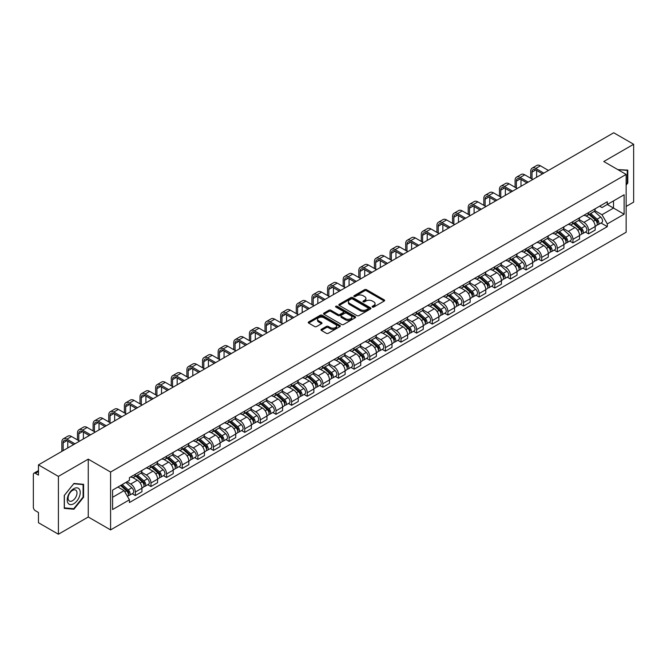 <?xml version="1.0" encoding="UTF-8"?>
<svg xmlns="http://www.w3.org/2000/svg" width="667" height="667" viewBox="0 0 667 667"><rect width="100%" height="100%" fill="white"/><g stroke="black" fill="none" stroke-linecap="round" stroke-linejoin="round"><path stroke-width="1" d="M372.403 307.053A0.975 0.559 0 0 0 373.778 307.053L384.225 301.025A1.392 0.8 0 0 0 384.634 300.458A1.392 0.8 0 0 0 384.225 299.883L366.525 289.67A1.392 0.8 0 0 0 364.557 289.67L354.11 295.698A0.975 0.559 0 0 0 355.486 296.498L356.837 295.714A4.452 2.568 0 0 1 363.131 295.714L364.607 296.565A4.452 2.568 0 0 1 365.908 298.382A4.452 2.568 0 0 1 364.607 300.2L363.257 300.975A0.975 0.559 0 0 0 364.632 301.776L365.983 300.992A4.452 2.568 0 0 1 372.278 300.992L373.753 301.843A4.452 2.568 0 0 1 375.054 303.66A4.452 2.568 0 0 1 373.753 305.478L372.403 306.261A0.975 0.559 0 0 0 372.403 307.053L372.403 306.261M321.386 329.298A1.392 0.8 0 0 0 320.977 329.865A1.392 0.8 0 0 0 321.386 330.432L326.355 333.3A1.392 0.8 0 0 0 328.322 333.3L339.92 326.597A1.392 0.8 0 0 0 340.328 326.03A1.392 0.8 0 0 0 339.92 325.463L322.219 315.241A1.392 0.8 0 0 0 320.26 315.241L308.654 321.944A1.392 0.8 0 0 0 308.246 322.511A1.392 0.8 0 0 0 308.654 323.078L314.649 326.538A1.392 0.8 0 0 0 316.617 326.538L321.586 323.678A1.392 0.8 0 0 0 321.994 323.103A1.392 0.8 0 0 0 321.586 322.536L318.609 320.819A3.719 2.151 0 0 1 317.517 319.301A3.719 2.151 0 0 1 319.818 317.317A3.719 2.151 0 0 1 323.87 317.784L335.526 324.512A3.719 2.151 0 0 1 336.61 326.03A3.719 2.151 0 0 1 334.317 328.014A3.719 2.151 0 0 1 330.265 327.547L328.322 326.43A1.392 0.8 0 0 0 326.355 326.43L321.386 329.298L321.386 330.432M110.589 472.053L88.252 459.154L58.396 476.396L38.461 464.882L613.715 132.766L633.65 144.272L603.793 161.514L626.138 174.412L110.589 472.053L110.589 529.898L626.138 232.249L626.138 174.412M356.937 315.641A1.392 0.8 0 0 0 358.904 315.641L370.51 308.946A1.392 0.8 0 0 0 370.91 308.371A1.392 0.8 0 0 0 370.51 307.804L352.81 297.59A1.392 0.8 0 0 0 350.842 297.59L339.236 304.285A1.392 0.8 0 0 0 338.828 304.852A1.392 0.8 0 0 0 339.236 305.419L356.937 315.641M336.235 307.262A0.975 0.559 0 0 1 337.219 307.404L337.219 306.245L355.219 316.633A1.392 0.8 0 0 1 355.619 317.2A1.392 0.8 0 0 1 355.219 317.767L343.613 324.47A1.392 0.8 0 0 1 341.646 324.47L323.945 314.249L328.906 311.406L328.906 310.247L323.945 313.115A1.392 0.8 0 0 0 323.537 313.682A1.392 0.8 0 0 0 323.945 314.249L323.945 313.115M328.906 311.406A1.392 0.8 0 0 1 330.874 311.406L330.874 310.247A1.392 0.8 0 0 0 328.906 310.247M330.874 310.247L338.052 314.39A1.392 0.8 0 0 0 340.02 314.39L343.313 312.49A1.392 0.8 0 0 0 343.722 311.923A1.392 0.8 0 0 0 343.313 311.356L335.843 307.037A0.975 0.559 0 0 1 337.219 306.245M58.396 476.396L58.396 534.234L38.461 522.728L38.461 512.489L35.351 510.697A2.835 1.634 -120 0 1 33.35 507.22L33.35 474.487A2.835 1.634 -120 0 1 33.934 473.186L38.461 470.577M626.138 206.453L633.65 202.118L633.65 144.272M58.396 534.234L88.252 517L110.589 529.898M38.461 464.882L38.461 475.121L35.351 473.328A2.835 1.634 -120 0 0 33.934 473.186M588.569 212.581A6.52 3.76 60 0 1 587.218 215.508L593.83 211.689A6.52 3.76 -120 0 0 595.181 208.771M579.181 219.601L583.958 222.361A6.52 3.76 60 0 1 588.569 230.34L595.181 226.522A6.52 3.76 -120 0 0 590.57 218.543L585.834 215.808M595.181 226.522L595.181 230.057L588.569 233.867L585.401 232.041M587.218 215.508A6.52 3.76 60 0 1 584.009 215.216M588.569 230.34L588.569 233.867M572.936 221.611A6.52 3.76 60 0 1 571.586 224.537L578.197 220.719A6.52 3.76 -120 0 0 579.548 217.792M569.768 241.062L572.936 242.896L579.548 239.078L579.548 235.551A6.52 3.76 -120 0 0 574.946 227.564L570.21 224.829M571.586 224.537A6.52 3.76 60 0 1 568.384 224.237M563.557 228.623L568.334 231.382A6.52 3.76 60 0 1 572.936 239.361L572.936 242.896M557.312 230.632A6.52 3.76 60 0 1 555.961 233.558L562.573 229.74A6.52 3.76 -120 0 0 563.923 226.813M554.144 250.083L557.312 251.918L563.923 248.099L563.923 244.572A6.52 3.76 -120 0 0 559.313 236.585L554.577 233.859M555.961 233.558A6.52 3.76 60 0 1 552.751 233.258M547.924 237.652L552.701 240.403A6.52 3.76 60 0 1 557.312 248.391L557.312 251.918M541.679 239.653A6.52 3.76 60 0 1 540.328 242.58L546.94 238.761A6.52 3.76 -120 0 0 548.291 235.835M538.511 259.113L541.679 260.939L548.291 257.12L548.291 253.593A6.52 3.76 -120 0 0 543.688 245.614L538.953 242.88M540.328 242.58A6.52 3.76 60 0 1 537.127 242.288M532.299 246.673L537.077 249.433A6.52 3.76 60 0 1 541.679 257.412L541.679 260.939M526.055 248.674A6.52 3.76 60 0 1 524.704 251.601L531.316 247.782A6.52 3.76 -120 0 0 532.666 244.856M522.886 268.134L526.055 269.96L532.666 266.141L532.666 262.615A6.52 3.76 -120 0 0 528.056 254.636L523.32 251.901M524.704 251.601A6.52 3.76 60 0 1 521.494 251.309M516.667 255.694L521.444 258.454A6.52 3.76 60 0 1 526.055 266.433L526.055 269.96M510.422 257.704A6.52 3.76 60 0 1 509.071 260.622L515.683 256.812A6.52 3.76 -120 0 0 517.033 253.885M507.253 277.155L510.422 278.989L517.033 275.171L517.033 271.636A6.52 3.76 -120 0 0 512.431 263.657L507.695 260.922M509.071 260.622A6.52 3.76 60 0 1 505.869 260.33M501.042 264.716L505.819 267.475A6.52 3.76 60 0 1 510.422 275.454L510.422 278.989M494.797 266.725A6.52 3.76 60 0 1 493.447 269.651L500.058 265.833A6.52 3.76 -120 0 0 501.409 262.906M491.629 286.176L494.797 288.011L501.409 284.192L501.409 280.665A6.52 3.76 -120 0 0 496.798 272.678L492.063 269.952M493.447 269.651A6.52 3.76 60 0 1 490.237 269.351M485.409 273.745L490.187 276.497A6.52 3.76 60 0 1 494.797 284.484L494.797 288.011M479.164 275.746A6.52 3.76 60 0 1 477.814 278.673L484.425 274.854A6.52 3.76 -120 0 0 485.776 271.928M475.996 295.198L479.164 297.032L485.776 293.213L485.776 289.686A6.52 3.76 -120 0 0 481.174 281.707L476.438 278.973M477.814 278.673A6.52 3.76 60 0 1 474.612 278.381M469.785 282.766L474.562 285.518A6.52 3.76 60 0 1 479.164 293.505L479.164 297.032M463.54 284.767A6.52 3.76 60 0 1 462.189 287.694L468.801 283.875A6.52 3.76 -120 0 0 470.152 280.949M460.372 304.227L463.54 306.053L470.152 302.234L470.152 298.708A6.52 3.76 -120 0 0 465.541 290.729L460.805 287.994M462.189 287.694A6.52 3.76 60 0 1 458.979 287.402M454.152 291.787L458.929 294.547A6.52 3.76 60 0 1 463.54 302.526L463.54 306.053M447.907 293.788A6.52 3.76 60 0 1 446.557 296.715L453.168 292.905A6.52 3.76 -120 0 0 454.519 289.978M444.739 313.248L447.907 315.074L454.519 311.264L454.519 307.729A6.52 3.76 -120 0 0 449.917 299.75L445.181 297.015M446.557 296.715A6.52 3.76 60 0 1 443.355 296.423M438.527 300.809L443.305 303.568A6.52 3.76 60 0 1 447.907 311.547L447.907 315.074M432.283 302.818A6.52 3.76 60 0 1 430.932 305.744L437.544 301.926A6.52 3.76 -120 0 0 438.894 298.999M429.114 322.269L432.283 324.104L438.894 320.285L438.894 316.758A6.52 3.76 -120 0 0 434.284 308.771L429.548 306.045M430.932 305.744A6.52 3.76 60 0 1 427.722 305.444M422.895 309.83L427.672 312.59A6.52 3.76 60 0 1 432.283 320.577L432.283 324.104M416.65 311.839A6.52 3.76 60 0 1 415.299 314.766L421.911 310.947A6.52 3.76 -120 0 0 423.262 308.021M413.482 331.291L416.65 333.125L423.262 329.306L423.262 325.779A6.52 3.76 -120 0 0 418.659 317.8L413.924 315.066M415.299 314.766A6.52 3.76 60 0 1 412.098 314.474M407.27 318.859L412.048 321.611A6.52 3.76 60 0 1 416.65 329.598L416.65 333.125M401.025 320.86A6.52 3.76 60 0 1 399.675 323.787L406.286 319.968A6.52 3.76 -120 0 0 407.637 317.042M397.857 340.32L401.025 342.146L407.637 338.327L407.637 334.801A6.52 3.76 -120 0 0 403.026 326.822L398.291 324.087M399.675 323.787A6.52 3.76 60 0 1 396.465 323.495M391.637 327.881L396.415 330.64A6.52 3.76 60 0 1 401.025 338.619L401.025 342.146M385.393 329.882A6.52 3.76 60 0 1 384.042 332.808L390.654 328.989A6.52 3.76 -120 0 0 392.004 326.071M382.224 349.341L385.393 351.167L392.004 347.357L392.004 343.822A6.52 3.76 -120 0 0 387.402 335.843L382.666 333.108M384.042 332.808A6.52 3.76 60 0 1 380.84 332.516M376.013 336.902L380.79 339.661A6.52 3.76 60 0 1 385.393 347.64L385.393 351.167M369.768 338.911A6.52 3.76 60 0 1 368.417 341.837L375.029 338.019A6.52 3.76 -120 0 0 376.38 335.092M366.6 358.362L369.768 360.197L376.38 356.378L376.38 352.851A6.52 3.76 -120 0 0 371.769 344.864L367.033 342.129M368.417 341.837A6.52 3.76 60 0 1 365.208 341.537M360.38 345.923L365.157 348.683A6.52 3.76 60 0 1 369.768 356.662L369.768 360.197M354.135 347.932A6.52 3.76 60 0 1 352.785 350.859L359.396 347.04A6.52 3.76 -120 0 0 360.747 344.114M350.967 367.384L354.135 369.218L360.747 365.399L360.747 361.873A6.52 3.76 -120 0 0 356.145 353.885L351.409 351.159M352.785 350.859A6.52 3.76 60 0 1 349.583 350.559M344.756 354.952L349.533 357.704A6.52 3.76 60 0 1 354.135 365.691L354.135 369.218M338.511 356.953A6.52 3.76 60 0 1 337.16 359.88L343.772 356.061A6.52 3.76 -120 0 0 345.122 353.135M335.343 376.413L338.511 378.239L345.122 374.42L345.122 370.894A6.52 3.76 -120 0 0 340.512 362.915L335.776 360.18M337.16 359.88A6.52 3.76 60 0 1 333.95 359.588M329.123 363.974L333.9 366.733A6.52 3.76 60 0 1 338.511 374.712L338.511 378.239M322.878 365.975A6.52 3.76 60 0 1 321.527 368.901L328.139 365.082A6.52 3.76 -120 0 0 329.49 362.156M319.71 385.434L322.878 387.26L329.49 383.442L329.49 379.915A6.52 3.76 -120 0 0 324.887 371.936L320.152 369.201M321.527 368.901A6.52 3.76 60 0 1 318.326 368.609M313.498 372.995L318.276 375.754A6.52 3.76 60 0 1 322.878 383.733L322.878 387.26M307.254 375.004A6.52 3.76 60 0 1 305.903 377.922L312.515 374.112A6.52 3.76 -120 0 0 313.865 371.185M304.085 394.455L307.254 396.29L313.865 392.471L313.865 388.944A6.52 3.76 -120 0 0 309.255 380.957L304.519 378.222M305.903 377.922A6.52 3.76 60 0 1 302.693 377.63M297.866 382.016L302.643 384.776A6.52 3.76 60 0 1 307.254 392.755L307.254 396.29M291.621 384.025A6.52 3.76 60 0 1 290.27 386.952L296.882 383.133A6.52 3.76 -120 0 0 298.232 380.207M288.452 403.477L291.621 405.311L298.232 401.492L298.232 397.966A6.52 3.76 -120 0 0 293.63 389.978L288.894 387.252M290.27 386.952A6.52 3.76 60 0 1 287.068 386.652M282.241 391.045L287.018 393.797A6.52 3.76 60 0 1 291.621 401.784L291.621 405.311M275.996 393.046A6.52 3.76 60 0 1 274.646 395.973L281.257 392.154A6.52 3.76 -120 0 0 282.608 389.228M272.828 412.498L275.996 414.332L282.608 410.513L282.608 406.987A6.52 3.76 -120 0 0 277.997 399.008L273.262 396.273M274.646 395.973A6.52 3.76 60 0 1 271.436 395.681M266.608 400.067L271.386 402.818A6.52 3.76 60 0 1 275.996 410.805L275.996 414.332M260.363 402.068A6.52 3.76 60 0 1 259.013 404.994L265.624 401.175A6.52 3.76 -120 0 0 266.975 398.249M257.195 421.527L260.363 423.353L266.975 419.535L266.975 416.008A6.52 3.76 -120 0 0 262.373 408.029L257.637 405.294M259.013 404.994A6.52 3.76 60 0 1 255.811 404.702M250.984 409.088L255.761 411.847A6.52 3.76 60 0 1 260.363 419.826L260.363 423.353M244.739 411.097A6.52 3.76 60 0 1 243.388 414.015L250 410.205A6.52 3.76 -120 0 0 251.351 407.279M241.571 430.548L244.739 432.374L251.351 428.564L251.351 425.029A6.52 3.76 -120 0 0 246.74 417.05L242.004 414.315M243.388 414.015A6.52 3.76 60 0 1 240.178 413.723M235.351 418.109L240.128 420.869A6.52 3.76 60 0 1 244.739 428.848L244.739 432.374M229.106 420.118A6.52 3.76 60 0 1 227.755 423.045L234.367 419.226A6.52 3.76 -120 0 0 235.718 416.3M225.938 439.57L229.106 441.404L235.718 437.585L235.718 434.059A6.52 3.76 -120 0 0 231.115 426.071L226.38 423.345M227.755 423.045A6.52 3.76 60 0 1 224.554 422.745M219.726 427.13L224.504 429.89A6.52 3.76 60 0 1 229.106 437.877L229.106 441.404M213.482 429.139A6.52 3.76 60 0 1 212.131 432.066L218.743 428.247A6.52 3.76 -120 0 0 220.093 425.321M210.313 448.591L213.482 450.425L220.093 446.607L220.093 443.08A6.52 3.76 -120 0 0 215.483 435.101L210.747 432.366M212.131 432.066A6.52 3.76 60 0 1 208.921 431.774M204.094 436.16L208.871 438.911A6.52 3.76 60 0 1 213.482 446.898L213.482 450.425M197.849 438.161A6.52 3.76 60 0 1 196.498 441.087L203.11 437.269A6.52 3.76 -120 0 0 204.461 434.342M194.681 457.62L197.849 459.446L204.461 455.628L204.461 452.101A6.52 3.76 -120 0 0 199.858 444.122L195.123 441.387M196.498 441.087A6.52 3.76 60 0 1 193.297 440.795M188.469 445.181L193.247 447.941A6.52 3.76 60 0 1 197.849 455.92L197.849 459.446M182.224 447.182A6.52 3.76 60 0 1 180.874 450.108L187.485 446.29A6.52 3.76 -120 0 0 188.836 443.372M179.056 466.642L182.224 468.467L188.836 464.657L188.836 461.122A6.52 3.76 -120 0 0 184.225 453.143L179.49 450.408M180.874 450.108A6.52 3.76 60 0 1 177.664 449.816M172.836 454.202L177.614 456.962A6.52 3.76 60 0 1 182.224 464.941L182.224 468.467M166.592 456.211A6.52 3.76 60 0 1 165.241 459.138L171.853 455.319A6.52 3.76 -120 0 0 173.203 452.393M163.423 475.663L166.592 477.497L173.203 473.678L173.203 470.152A6.52 3.76 -120 0 0 168.601 462.164L163.865 459.43M165.241 459.138A6.52 3.76 60 0 1 162.039 458.838M157.212 463.223L161.989 465.983A6.52 3.76 60 0 1 166.592 473.962L166.592 477.497M150.967 465.233A6.52 3.76 60 0 1 149.616 468.159L156.228 464.34A6.52 3.76 -120 0 0 157.579 461.414M147.799 484.684L150.967 486.518L157.579 482.7L157.579 479.173A6.52 3.76 -120 0 0 152.968 471.185L148.232 468.459M149.616 468.159A6.52 3.76 60 0 1 146.406 467.867M141.579 472.253L146.356 475.004A6.52 3.76 60 0 1 150.967 482.991L150.967 486.518M135.334 474.254A6.52 3.76 60 0 1 133.984 477.18L140.595 473.362A6.52 3.76 -120 0 0 141.946 470.435M132.166 493.713L135.334 495.539L141.946 491.721L141.946 488.194A6.52 3.76 -120 0 0 137.344 480.215L132.608 477.48M133.984 477.18A6.52 3.76 60 0 1 130.782 476.888M126.922 481.832L130.732 484.034A6.52 3.76 60 0 1 135.334 492.013L135.334 495.539M599.641 206.195L601.993 207.554L624.129 194.772L613.515 200.9L613.515 208.071L601.993 214.724L594.814 210.58M112.598 497.274L124.12 490.62L129.423 499.816L112.598 509.538L112.598 490.103L129.423 480.382L129.423 477.664L607.303 201.767L607.303 204.486L624.129 214.207L607.303 223.92L601.993 214.724M624.129 194.772L624.129 214.207M129.423 499.816L129.423 502.543L607.303 226.638L607.303 223.92M626.138 185.084L627.789 183.025L627.789 170.135L617.842 169.618L627.288 170.393L627.288 182.883L626.138 184.317M88.252 459.154L88.252 517M64.257 508.379L73.92 509.238L83.592 497.215L83.592 484.325L73.92 483.458L64.257 495.489L64.257 508.379M124.12 490.62L117.909 487.035M601.025 223.02L607.303 226.638M627.288 182.733L627.789 183.025M72.903 508.654L73.92 509.238M83.092 496.923L83.592 497.215M372.786 307.195L373.753 306.637A4.452 2.568 0 0 0 375.054 304.819L375.054 303.66M365.908 298.382L365.908 299.541A4.452 2.568 0 0 1 364.607 301.359L363.64 301.909M384.209 301.034L366.525 290.82A1.392 0.8 0 0 0 364.557 290.82L354.494 296.632M370.485 308.954L352.81 298.741A1.392 0.8 0 0 0 350.842 298.741L339.253 305.436M368.051 308.771A0.975 0.559 0 0 0 368.051 307.979L352.51 299.008A0.975 0.559 0 0 0 351.134 299.008L349.708 299.833A4.452 2.568 0 0 0 348.407 301.651A4.452 2.568 0 0 0 349.708 303.46L360.33 309.596A4.452 2.568 0 0 0 366.625 309.596L368.051 308.771L368.051 309.93A0.975 0.559 0 0 0 368.334 309.53L368.334 308.371M348.407 301.651L348.407 302.801A4.452 2.568 0 0 0 349.708 304.619L349.708 303.46M368.051 309.93L366.625 310.755A4.452 2.568 0 0 1 360.33 310.755L349.708 304.619M330.874 311.406L338.052 315.549A1.392 0.8 0 0 0 340.02 315.549L343.313 313.648A1.392 0.8 0 0 0 343.722 313.081L343.722 311.923M337.219 307.404L355.194 317.784M345.506 318.693A3.719 2.151 0 0 0 349.558 319.159A3.719 2.151 0 0 0 351.851 317.175A3.719 2.151 0 0 0 350.767 315.658L346.657 313.282A1.392 0.8 0 0 0 344.689 313.282L341.396 315.191A1.392 0.8 0 0 0 340.995 315.758A1.392 0.8 0 0 0 341.396 316.325L345.506 318.693L345.506 319.852A3.719 2.151 0 0 0 349.558 320.318A3.719 2.151 0 0 0 351.851 318.334L351.851 317.175M340.995 315.758L340.995 316.908A1.392 0.8 0 0 0 341.396 317.484L341.396 316.325M345.506 319.852L341.396 317.484M336.61 326.03L336.61 327.189A3.719 2.151 0 0 1 334.317 329.173A3.719 2.151 0 0 1 330.265 328.706L328.322 327.589A1.392 0.8 0 0 0 326.355 327.589L321.402 330.44M317.517 319.301L317.517 320.46A3.719 2.151 0 0 0 318.609 321.978L318.609 320.819M321.569 323.687L318.609 321.978M339.903 326.613L322.219 316.4A1.392 0.8 0 0 0 320.26 316.4L308.671 323.086L308.654 321.944M589.019 214.474L595.389 220.152A3.543 2.043 60 0 1 596.498 225.629L595.181 226.396M589.186 214.624L592.188 216.35M589.661 214.099L596.748 220.418A1.701 0.984 60 0 1 597.282 223.053A1.701 0.984 60 0 1 597.123 223.112M590.72 213.49L597.09 219.168A3.543 2.043 60 0 1 598.199 224.646A3.543 2.043 60 0 1 597.132 224.762M594.272 211.356L600.7 217.083A3.543 2.043 60 0 1 601.809 222.561L598.199 224.646M532.016 179.006L532.016 172.128A5.311 3.068 60 0 1 533.116 169.693A5.311 3.068 60 0 1 535.768 169.96L542.529 173.862M548.441 170.444L540.378 165.791A7.154 4.127 -120 0 0 536.802 165.441L532.191 168.101A7.154 4.127 -120 0 0 530.715 171.369L530.715 178.256M543.838 173.112L535.768 168.451A7.154 4.127 -120 0 0 532.191 168.101M536.618 177.272L536.618 170.444M573.387 223.495L579.756 229.173A3.543 2.043 60 0 1 580.874 234.651L579.548 235.418M573.562 223.645L576.555 225.371M574.037 223.12L581.115 229.448A1.701 0.984 60 0 1 581.657 232.074A1.701 0.984 60 0 1 581.499 232.133M575.096 222.511L581.466 228.189A3.543 2.043 60 0 1 582.574 233.667A3.543 2.043 60 0 1 581.507 233.783M578.648 220.377L585.067 226.113A3.543 2.043 60 0 1 586.185 231.591L582.574 233.667M557.762 232.516L564.132 238.202A3.543 2.043 60 0 1 565.241 243.672L563.923 244.439M557.929 232.666L560.93 234.4M558.404 232.141L565.491 238.469A1.701 0.984 60 0 1 566.025 241.095A1.701 0.984 60 0 1 565.866 241.162M559.463 231.532L565.833 237.219A3.543 2.043 60 0 1 566.942 242.696A3.543 2.043 60 0 1 565.874 242.805M563.015 229.398L569.443 235.134A3.543 2.043 60 0 1 570.552 240.612L566.942 242.696M626.672 170.035L627.288 170.393M79.365 489.219A9.213 5.319 120 0 0 70.469 491.604A9.213 5.319 120 0 0 68.084 503.252A9.213 5.319 120 0 0 76.98 500.867A9.213 5.319 120 0 0 79.365 489.219M76.397 490.745A6.303 3.643 120 0 0 75.688 490.087A6.303 3.643 120 0 0 69.827 493.03A6.303 3.643 120 0 0 68.676 500.35A6.303 3.643 120 0 0 69.385 501.009A6.303 3.643 120 0 0 75.254 498.066A6.303 3.643 120 0 0 76.397 490.745M73.72 508.721L64.357 507.887L64.357 495.398L73.72 483.742L83.092 484.584L83.092 497.073L73.72 508.721M82.466 484.225L83.092 484.584M516.383 188.027L516.383 181.149A5.311 3.068 60 0 1 517.484 178.714A5.311 3.068 60 0 1 520.143 178.981L526.905 182.883M532.816 179.473L524.754 174.812A7.154 4.127 -120 0 0 521.177 174.462L516.566 177.122A7.154 4.127 -120 0 0 515.082 180.398L515.082 187.277M528.206 182.133L520.143 177.472A7.154 4.127 -120 0 0 516.566 177.122M520.994 186.293L520.994 179.473M500.759 197.057L500.759 190.17A5.311 3.068 60 0 1 501.859 187.735A5.311 3.068 60 0 1 504.51 188.002L511.272 191.904M517.183 188.494L509.121 183.834A7.154 4.127 -120 0 0 505.544 183.483L500.934 186.143A7.154 4.127 -120 0 0 499.458 189.42L499.458 196.298M512.581 191.154L504.51 186.502A7.154 4.127 -120 0 0 500.934 186.143M505.361 195.323L505.361 188.494M542.129 241.537L548.499 247.224A3.543 2.043 60 0 1 549.616 252.701L548.291 253.46M542.304 241.687L545.298 243.422M542.78 241.171L549.858 247.49A1.701 0.984 60 0 1 550.4 250.117A1.701 0.984 60 0 1 550.242 250.183M543.838 240.554L550.208 246.24A3.543 2.043 60 0 1 551.317 251.717A3.543 2.043 60 0 1 550.25 251.826M547.39 238.427L553.81 244.155A3.543 2.043 60 0 1 554.927 249.633L551.317 251.717M526.505 250.559L532.875 256.245A3.543 2.043 60 0 1 533.984 261.722L532.666 262.481M526.672 250.709L529.673 252.443M527.147 250.192L534.234 256.512A1.701 0.984 60 0 1 534.767 259.146A1.701 0.984 60 0 1 534.609 259.205M528.206 249.583L534.575 255.261A3.543 2.043 60 0 1 535.684 260.739A3.543 2.043 60 0 1 534.617 260.855M531.757 247.449L538.186 253.177A3.543 2.043 60 0 1 539.295 258.654L535.684 260.739M510.872 259.588L517.242 265.266A3.543 2.043 60 0 1 518.359 270.744L517.033 271.511M511.047 259.738L514.04 261.464M511.522 259.213L518.601 265.541A1.701 0.984 60 0 1 519.143 268.167A1.701 0.984 60 0 1 518.984 268.226M512.581 258.604L518.951 264.282A3.543 2.043 60 0 1 520.06 269.76A3.543 2.043 60 0 1 518.993 269.877M516.133 256.47L522.553 262.206A3.543 2.043 60 0 1 523.67 267.684L520.06 269.76M485.126 206.078L485.126 199.191A5.311 3.068 60 0 1 486.226 196.765A5.311 3.068 60 0 1 488.886 197.023L495.648 200.925M501.559 197.515L493.497 192.863A7.154 4.127 -120 0 0 489.92 192.505L485.309 195.164A7.154 4.127 -120 0 0 483.825 198.441L483.825 205.328M496.948 200.175L488.886 195.523A7.154 4.127 -120 0 0 485.309 195.164M489.736 204.344L489.736 197.515M469.501 215.099L469.501 208.221A5.311 3.068 60 0 1 470.602 205.786A5.311 3.068 60 0 1 473.253 206.045L480.015 209.955M485.926 206.537L477.864 201.884A7.154 4.127 -120 0 0 474.287 201.526L469.676 204.194A7.154 4.127 -120 0 0 468.201 207.462L468.201 214.349M481.324 209.205L473.253 204.544A7.154 4.127 -120 0 0 469.676 204.194M474.104 213.365L474.104 206.537M453.868 224.12L453.868 217.242A5.311 3.068 60 0 1 454.969 214.807A5.311 3.068 60 0 1 457.629 215.074L464.39 218.976M470.302 215.566L462.239 210.905A7.154 4.127 -120 0 0 458.663 210.555L454.052 213.215A7.154 4.127 -120 0 0 452.568 216.492L452.568 223.37M465.691 218.226L457.629 213.565A7.154 4.127 -120 0 0 454.052 213.215M458.479 222.386L458.479 215.566M495.248 268.609L501.617 274.287A3.543 2.043 60 0 1 502.726 279.765L501.409 280.532M495.414 268.759L498.416 270.494M495.889 268.234L502.976 274.562A1.701 0.984 60 0 1 503.51 277.189A1.701 0.984 60 0 1 503.352 277.255M496.948 267.625L503.318 273.312A3.543 2.043 60 0 1 504.427 278.781A3.543 2.043 60 0 1 503.36 278.898M500.5 265.491L506.928 271.227A3.543 2.043 60 0 1 508.037 276.705L504.427 278.781M438.244 233.15L438.244 226.263A5.311 3.068 60 0 1 439.345 223.829A5.311 3.068 60 0 1 441.996 224.095L448.758 227.997M454.669 224.587L446.607 219.927A7.154 4.127 -120 0 0 443.03 219.576L438.419 222.236A7.154 4.127 -120 0 0 436.943 225.513L436.943 232.391M450.067 227.247L441.996 222.595A7.154 4.127 -120 0 0 438.419 222.236M442.846 231.407L442.846 224.587M479.615 277.63L485.985 283.317A3.543 2.043 60 0 1 487.102 288.794L485.776 289.553M479.79 277.78L482.783 279.515M480.265 277.264L487.344 283.583A1.701 0.984 60 0 1 487.885 286.21A1.701 0.984 60 0 1 487.727 286.276M481.324 276.647L487.694 282.333A3.543 2.043 60 0 1 488.803 287.81A3.543 2.043 60 0 1 487.735 287.919M484.876 274.521L491.296 280.248A3.543 2.043 60 0 1 492.413 285.726L488.803 287.81M422.611 242.171L422.611 235.284A5.311 3.068 60 0 1 423.712 232.858A5.311 3.068 60 0 1 426.371 233.117L433.133 237.018M439.044 233.608L430.982 228.956A7.154 4.127 -120 0 0 427.405 228.598L422.795 231.257A7.154 4.127 -120 0 0 421.311 234.534L421.311 241.421M434.434 236.268L426.371 231.616A7.154 4.127 -120 0 0 422.795 231.257M427.222 240.437L427.222 233.608M463.99 286.652L470.36 292.338A3.543 2.043 60 0 1 471.469 297.815L470.152 298.574M464.157 286.802L467.158 288.536M464.632 286.285L471.719 292.605A1.701 0.984 60 0 1 472.253 295.239A1.701 0.984 60 0 1 472.094 295.298M465.691 285.668L472.061 291.354A3.543 2.043 60 0 1 473.17 296.832A3.543 2.043 60 0 1 472.103 296.948M469.243 283.542L475.671 289.27A3.543 2.043 60 0 1 476.78 294.747L473.17 296.832M406.987 251.192L406.987 244.314A5.311 3.068 60 0 1 408.087 241.879A5.311 3.068 60 0 1 410.739 242.138L417.5 246.048M423.412 242.63L415.349 237.977A7.154 4.127 -120 0 0 411.772 237.619L407.162 240.287A7.154 4.127 -120 0 0 405.686 243.555L405.686 250.442M418.809 245.289L410.739 240.637A7.154 4.127 -120 0 0 407.162 240.287M411.589 249.458L411.589 242.63M448.366 295.681L454.727 301.359A3.543 2.043 60 0 1 455.844 306.837L454.519 307.604M448.532 295.831L451.526 297.557M449.008 295.306L456.086 301.634A1.701 0.984 60 0 1 456.628 304.26A1.701 0.984 60 0 1 456.47 304.319M450.067 294.697L456.436 300.375A3.543 2.043 60 0 1 457.545 305.853A3.543 2.043 60 0 1 456.478 305.97M453.618 292.563L460.038 298.299A3.543 2.043 60 0 1 461.155 303.768L457.545 305.853M391.354 260.213L391.354 253.335A5.311 3.068 60 0 1 392.454 250.9A5.311 3.068 60 0 1 395.114 251.167L401.876 255.069M407.787 251.659L399.725 246.998A7.154 4.127 -120 0 0 396.148 246.648L391.537 249.308A7.154 4.127 -120 0 0 390.053 252.585L390.053 259.463M403.176 254.319L395.114 249.658A7.154 4.127 -120 0 0 391.537 249.308M395.965 258.479L395.965 251.659M432.733 304.702L439.103 310.38A3.543 2.043 60 0 1 440.212 315.858L438.894 316.625M432.9 304.852L435.901 306.578M433.375 304.327L440.462 310.655A1.701 0.984 60 0 1 440.995 313.282A1.701 0.984 60 0 1 440.837 313.34M434.434 303.718L440.804 309.396A3.543 2.043 60 0 1 441.913 314.874A3.543 2.043 60 0 1 440.845 314.991M437.986 301.584L444.414 307.32A3.543 2.043 60 0 1 445.523 312.798L441.913 314.874M375.729 269.243L375.729 262.356A5.311 3.068 60 0 1 376.83 259.922A5.311 3.068 60 0 1 379.481 260.188L386.243 264.09M392.154 260.68L384.092 256.02A7.154 4.127 -120 0 0 380.515 255.669L375.905 258.329A7.154 4.127 -120 0 0 374.429 261.606L374.429 268.484M387.552 263.34L379.481 258.679A7.154 4.127 -120 0 0 375.905 258.329M380.332 267.5L380.332 260.68M417.108 313.723L423.47 319.41A3.543 2.043 60 0 1 424.587 324.887L423.262 325.646M417.275 313.874L420.268 315.608M417.75 313.357L424.837 319.676A1.701 0.984 60 0 1 425.371 322.303A1.701 0.984 60 0 1 425.212 322.369M418.809 312.74L425.179 318.426A3.543 2.043 60 0 1 426.288 323.904A3.543 2.043 60 0 1 425.221 324.012M422.361 310.605L428.781 316.341A3.543 2.043 60 0 1 429.898 321.819L426.288 323.904M360.097 278.264L360.097 271.377A5.311 3.068 60 0 1 361.197 268.951A5.311 3.068 60 0 1 363.857 269.21L370.619 273.111M376.53 269.701L368.467 265.049A7.154 4.127 -120 0 0 364.891 264.691L360.28 267.35A7.154 4.127 -120 0 0 358.796 270.627L358.796 277.514M371.919 272.361L363.857 267.709A7.154 4.127 -120 0 0 360.28 267.35M364.707 276.53L364.707 269.701M401.476 322.745L407.845 328.431A3.543 2.043 60 0 1 408.954 333.909L407.637 334.667M401.642 322.895L404.644 324.629M402.118 322.378L409.204 328.698A1.701 0.984 60 0 1 409.738 331.332A1.701 0.984 60 0 1 409.58 331.391M403.176 321.761L409.546 327.447A3.543 2.043 60 0 1 410.655 332.925A3.543 2.043 60 0 1 409.588 333.041M406.728 319.635L413.156 325.363A3.543 2.043 60 0 1 414.265 330.84L410.655 332.925M344.472 287.285L344.472 280.398A5.311 3.068 60 0 1 345.573 277.972A5.311 3.068 60 0 1 348.224 278.231L354.986 282.141M360.897 278.723L352.835 274.07A7.154 4.127 -120 0 0 349.258 273.712L344.647 276.371A7.154 4.127 -120 0 0 343.172 279.648L343.172 286.535M356.295 281.382L348.224 276.73A7.154 4.127 -120 0 0 344.647 276.371M349.074 285.551L349.074 278.723M385.851 331.774L392.213 337.452A3.543 2.043 60 0 1 393.33 342.93L392.004 343.697M386.018 331.924L389.011 333.65M386.493 331.399L393.58 337.719A1.701 0.984 60 0 1 394.114 340.353A1.701 0.984 60 0 1 393.955 340.412M387.552 330.79L393.922 336.468A3.543 2.043 60 0 1 395.031 341.946A3.543 2.043 60 0 1 393.964 342.063M391.104 328.656L397.524 334.384A3.543 2.043 60 0 1 398.641 339.862L395.031 341.946M328.839 296.306L328.839 289.428A5.311 3.068 60 0 1 329.94 286.993A5.311 3.068 60 0 1 332.6 287.26L339.361 291.162M345.273 287.744L337.21 283.091A7.154 4.127 -120 0 0 333.633 282.741L329.023 285.401A7.154 4.127 -120 0 0 327.539 288.678L327.539 295.556M340.662 290.412L332.6 285.751A7.154 4.127 -120 0 0 329.023 285.401M333.45 294.572L333.45 287.752M370.218 340.795L376.588 346.473A3.543 2.043 60 0 1 377.697 351.951L376.38 352.718M370.385 340.945L373.387 342.671M370.86 340.42L377.947 346.748A1.701 0.984 60 0 1 378.481 349.375A1.701 0.984 60 0 1 378.322 349.433M371.919 339.811L378.289 345.489A3.543 2.043 60 0 1 379.398 350.967A3.543 2.043 60 0 1 378.331 351.084M375.471 337.677L381.899 343.413A3.543 2.043 60 0 1 383.008 348.891L379.398 350.967M313.215 305.328L313.215 298.449A5.311 3.068 60 0 1 314.315 296.015A5.311 3.068 60 0 1 316.967 296.281L323.728 300.183M329.64 296.773L321.577 292.113A7.154 4.127 -120 0 0 318.001 291.762L313.39 294.422A7.154 4.127 -120 0 0 311.914 297.699L311.914 304.577M325.037 299.433L316.967 294.772A7.154 4.127 -120 0 0 313.39 294.422M317.817 303.593L317.817 296.773M354.594 349.816L360.955 355.503A3.543 2.043 60 0 1 362.073 360.98L360.747 361.739M354.761 349.967L357.754 351.701M355.236 349.45L362.323 355.769A1.701 0.984 60 0 1 362.856 358.396A1.701 0.984 60 0 1 362.698 358.462M356.295 348.833L362.665 354.519A3.543 2.043 60 0 1 363.773 359.997A3.543 2.043 60 0 1 362.706 360.105M359.846 346.698L366.266 352.434A3.543 2.043 60 0 1 367.384 357.912L363.773 359.997M297.582 314.357L297.582 307.47A5.311 3.068 60 0 1 298.683 305.036A5.311 3.068 60 0 1 301.342 305.303L308.104 309.205M314.015 305.794L305.953 301.142A7.154 4.127 -120 0 0 302.376 300.784L297.765 303.443A7.154 4.127 -120 0 0 296.281 306.72L296.281 313.607M309.405 308.454L301.342 303.802A7.154 4.127 -120 0 0 297.765 303.443M302.193 312.623L302.193 305.794M338.961 358.838L345.331 364.524A3.543 2.043 60 0 1 346.44 370.002L345.122 370.76M339.128 358.988L342.129 360.722M339.603 358.471L346.69 364.791A1.701 0.984 60 0 1 347.224 367.417A1.701 0.984 60 0 1 347.065 367.484M340.662 357.854L347.032 363.54A3.543 2.043 60 0 1 348.141 369.018A3.543 2.043 60 0 1 347.073 369.126M344.214 355.728L350.642 361.456A3.543 2.043 60 0 1 351.751 366.933L348.141 369.018M281.958 323.378L281.958 316.492A5.311 3.068 60 0 1 283.058 314.065A5.311 3.068 60 0 1 285.709 314.324L292.471 318.226M298.382 314.816L290.32 310.163A7.154 4.127 -120 0 0 286.743 309.805L282.133 312.464A7.154 4.127 -120 0 0 280.657 315.741L280.657 322.628M293.78 317.475L285.709 312.823A7.154 4.127 -120 0 0 282.133 312.464M286.56 321.644L286.56 314.816M323.337 367.859L329.698 373.545A3.543 2.043 60 0 1 330.815 379.023L329.49 379.781M323.503 368.017L326.497 369.743M323.979 367.492L331.065 373.812A1.701 0.984 60 0 1 331.599 376.446A1.701 0.984 60 0 1 331.441 376.505M325.037 366.883L331.407 372.561A3.543 2.043 60 0 1 332.516 378.039A3.543 2.043 60 0 1 331.449 378.156M328.589 364.749L335.009 370.477A3.543 2.043 60 0 1 336.126 375.955L332.516 378.039M266.325 332.399L266.325 325.521A5.311 3.068 60 0 1 267.425 323.086A5.311 3.068 60 0 1 270.085 323.345L276.847 327.255M282.758 323.837L274.696 319.185A7.154 4.127 -120 0 0 271.119 318.826L266.508 321.494A7.154 4.127 -120 0 0 265.024 324.762L265.024 331.649M278.147 326.505L270.085 321.844A7.154 4.127 -120 0 0 266.508 321.494M270.935 330.665L270.935 323.837M307.704 376.888L314.074 382.566A3.543 2.043 60 0 1 315.183 388.044L313.865 388.811M307.871 377.038L310.872 378.764M308.346 376.513L315.433 382.841A1.701 0.984 60 0 1 315.966 385.468A1.701 0.984 60 0 1 315.808 385.526M309.405 375.905L315.774 381.582A3.543 2.043 60 0 1 316.883 387.06A3.543 2.043 60 0 1 315.816 387.177M312.956 373.77L319.385 379.506A3.543 2.043 60 0 1 320.493 384.984L316.883 387.06M250.7 341.421L250.7 334.542A5.311 3.068 60 0 1 251.801 332.108A5.311 3.068 60 0 1 254.452 332.374L261.214 336.276M267.125 332.866L259.063 328.206A7.154 4.127 -120 0 0 255.486 327.856L250.875 330.515A7.154 4.127 -120 0 0 249.4 333.792L249.4 340.67M262.523 335.526L254.452 330.865A7.154 4.127 -120 0 0 250.875 330.515M255.303 339.686L255.303 332.866M292.079 385.91L298.441 391.596A3.543 2.043 60 0 1 299.558 397.065L298.232 397.832M292.246 386.06L295.239 387.794M292.721 385.534L299.808 391.863A1.701 0.984 60 0 1 300.342 394.489A1.701 0.984 60 0 1 300.183 394.556M293.78 384.926L300.15 390.612A3.543 2.043 60 0 1 301.259 396.09A3.543 2.043 60 0 1 300.192 396.198M297.332 382.791L303.752 388.527A3.543 2.043 60 0 1 304.869 394.005L301.259 396.09M235.067 350.45L235.067 343.563A5.311 3.068 60 0 1 236.168 341.129A5.311 3.068 60 0 1 238.828 341.396L245.589 345.298M251.501 341.888L243.438 337.227A7.154 4.127 -120 0 0 239.862 336.877L235.251 339.536A7.154 4.127 -120 0 0 233.767 342.813L233.767 349.691M246.89 344.547L238.828 339.895A7.154 4.127 -120 0 0 235.251 339.536M239.678 348.708L239.678 341.888M276.446 394.931L282.816 400.617A3.543 2.043 60 0 1 283.925 406.095L282.608 406.853M276.613 395.081L279.615 396.815M277.088 394.564L284.175 400.884A1.701 0.984 60 0 1 284.709 403.51A1.701 0.984 60 0 1 284.551 403.577M278.147 393.947L284.517 399.633A3.543 2.043 60 0 1 285.626 405.111A3.543 2.043 60 0 1 284.559 405.219M281.699 391.821L288.127 397.549A3.543 2.043 60 0 1 289.236 403.026L285.626 405.111M219.443 359.471L219.443 352.585A5.311 3.068 60 0 1 220.544 350.158A5.311 3.068 60 0 1 223.195 350.417L229.957 354.319M235.868 350.909L227.806 346.256A7.154 4.127 -120 0 0 224.229 345.898L219.618 348.558A7.154 4.127 -120 0 0 218.142 351.834L218.142 358.721M231.266 353.568L223.195 348.916A7.154 4.127 -120 0 0 219.618 348.558M224.045 357.737L224.045 350.909M260.822 403.952L267.184 409.638A3.543 2.043 60 0 1 268.301 415.116L266.975 415.875M260.989 404.102L263.982 405.836M261.464 403.585L268.551 409.905A1.701 0.984 60 0 1 269.084 412.54A1.701 0.984 60 0 1 268.926 412.598M262.523 402.968L268.893 408.654A3.543 2.043 60 0 1 270.002 414.132A3.543 2.043 60 0 1 268.934 414.249M266.075 400.842L272.495 406.57A3.543 2.043 60 0 1 273.612 412.048L270.002 414.132M203.81 368.492L203.81 361.614A5.311 3.068 60 0 1 204.911 359.18A5.311 3.068 60 0 1 207.57 359.438L214.332 363.348M220.243 359.93L212.181 355.278A7.154 4.127 -120 0 0 208.604 354.919L203.994 357.587A7.154 4.127 -120 0 0 202.51 360.855L202.51 367.742M215.633 362.59L207.57 357.937A7.154 4.127 -120 0 0 203.994 357.587M208.421 366.758L208.421 359.93M245.189 412.981L251.559 418.659A3.543 2.043 60 0 1 252.668 424.137L251.351 424.904M245.356 413.131L248.357 414.857M245.831 412.606L252.918 418.934A1.701 0.984 60 0 1 253.452 421.561A1.701 0.984 60 0 1 253.293 421.619M246.89 411.998L253.26 417.675A3.543 2.043 60 0 1 254.369 423.153A3.543 2.043 60 0 1 253.302 423.27M250.442 409.863L256.87 415.599A3.543 2.043 60 0 1 257.979 421.069L254.369 423.153M188.186 377.514L188.186 370.635A5.311 3.068 60 0 1 189.286 368.201A5.311 3.068 60 0 1 191.938 368.467L198.699 372.369M204.611 368.959L196.548 364.299A7.154 4.127 -120 0 0 192.971 363.949L188.361 366.608A7.154 4.127 -120 0 0 186.885 369.885L186.885 376.763M200.008 371.619L191.938 366.958A7.154 4.127 -120 0 0 188.361 366.608M192.788 375.779L192.788 368.959M229.565 422.003L235.926 427.68A3.543 2.043 60 0 1 237.043 433.158L235.718 433.925M229.731 422.153L232.725 423.878M230.207 421.627L237.294 427.956A1.701 0.984 60 0 1 237.827 430.582A1.701 0.984 60 0 1 237.669 430.64M231.266 421.019L237.635 426.705A3.543 2.043 60 0 1 238.744 432.174A3.543 2.043 60 0 1 237.677 432.291M234.817 418.884L241.237 424.621A3.543 2.043 60 0 1 242.354 430.098L238.744 432.174M172.553 386.543L172.553 379.656A5.311 3.068 60 0 1 173.653 377.222A5.311 3.068 60 0 1 176.313 377.489L183.075 381.391M188.986 377.981L180.924 373.32A7.154 4.127 -120 0 0 177.347 372.97L172.736 375.629A7.154 4.127 -120 0 0 171.252 378.906L171.252 385.784M184.375 380.64L176.313 375.98A7.154 4.127 -120 0 0 172.736 375.629M177.164 384.801L177.164 377.981M213.932 431.024L220.302 436.71A3.543 2.043 60 0 1 221.411 442.188L220.093 442.946M214.099 431.174L217.1 432.908M214.574 430.657L221.661 436.977A1.701 0.984 60 0 1 222.194 439.603A1.701 0.984 60 0 1 222.036 439.67M215.633 430.04L222.003 435.726A3.543 2.043 60 0 1 223.112 441.204A3.543 2.043 60 0 1 222.044 441.312M219.185 427.906L225.613 433.642A3.543 2.043 60 0 1 226.722 439.119L223.112 441.204M156.928 395.564L156.928 388.678A5.311 3.068 60 0 1 158.029 386.251A5.311 3.068 60 0 1 160.68 386.51L167.442 390.412M173.353 387.002L165.291 382.349A7.154 4.127 -120 0 0 161.714 381.991L157.104 384.651A7.154 4.127 -120 0 0 155.628 387.927L155.628 394.814M168.751 389.661L160.68 385.009A7.154 4.127 -120 0 0 157.104 384.651M161.531 393.83L161.531 387.002M198.307 440.045L204.669 445.731A3.543 2.043 60 0 1 205.786 451.209L204.461 451.968M198.474 440.195L201.467 441.929M198.949 439.678L206.036 445.998A1.701 0.984 60 0 1 206.57 448.633A1.701 0.984 60 0 1 206.411 448.691M200.008 439.061L206.378 444.747A3.543 2.043 60 0 1 207.487 450.225A3.543 2.043 60 0 1 206.42 450.342M203.56 436.935L209.98 442.663A3.543 2.043 60 0 1 211.097 448.141L207.487 450.225M141.296 404.586L141.296 397.699A5.311 3.068 60 0 1 142.396 395.273A5.311 3.068 60 0 1 145.056 395.531L151.818 399.441M157.729 396.023L149.666 391.371A7.154 4.127 -120 0 0 146.09 391.012L141.479 393.672A7.154 4.127 -120 0 0 139.995 396.948L139.995 403.835M153.118 398.683L145.056 394.03A7.154 4.127 -120 0 0 141.479 393.672M145.906 402.851L145.906 396.023M182.675 449.074L189.044 454.752A3.543 2.043 60 0 1 190.153 460.23L188.836 460.997M182.841 449.224L185.843 450.95M183.317 448.699L190.403 455.019A1.701 0.984 60 0 1 190.937 457.654A1.701 0.984 60 0 1 190.779 457.712M184.375 448.091L190.745 453.768A3.543 2.043 60 0 1 191.854 459.246A3.543 2.043 60 0 1 190.787 459.363M187.927 445.956L194.355 451.684A3.543 2.043 60 0 1 195.464 457.162L191.854 459.246M125.671 413.607L125.671 406.728A5.311 3.068 60 0 1 126.772 404.294A5.311 3.068 60 0 1 129.423 404.561L136.185 408.462M142.096 405.052L134.034 400.392A7.154 4.127 -120 0 0 130.457 400.042L125.846 402.701A7.154 4.127 -120 0 0 124.37 405.978L124.37 412.856M137.494 407.712L129.423 403.051A7.154 4.127 -120 0 0 125.846 402.701M130.282 411.873L130.282 405.052M167.05 458.096L173.412 463.773A3.543 2.043 60 0 1 174.529 469.251L173.203 470.018M167.217 458.246L170.21 459.972M167.692 457.72L174.779 464.049A1.701 0.984 60 0 1 175.313 466.675A1.701 0.984 60 0 1 175.154 466.733M168.751 457.112L175.121 462.79A3.543 2.043 60 0 1 176.23 468.267A3.543 2.043 60 0 1 175.163 468.384M172.303 454.977L178.723 460.714A3.543 2.043 60 0 1 179.84 466.191L176.23 468.267M110.038 422.628L110.038 415.749A5.311 3.068 60 0 1 111.139 413.315A5.311 3.068 60 0 1 113.799 413.582L120.56 417.484M126.472 414.074L118.409 409.413A7.154 4.127 -120 0 0 114.832 409.063L110.222 411.722A7.154 4.127 -120 0 0 108.738 414.999L108.738 421.877M121.861 416.733L113.799 412.073A7.154 4.127 -120 0 0 110.222 411.722M114.649 420.894L114.649 414.074M151.417 467.117L157.787 472.803A3.543 2.043 60 0 1 158.896 478.281L157.579 479.039M151.584 467.267L154.586 469.001M152.059 466.75L159.146 473.07A1.701 0.984 60 0 1 159.68 475.696A1.701 0.984 60 0 1 159.521 475.763M153.118 466.133L159.488 471.819A3.543 2.043 60 0 1 160.597 477.297A3.543 2.043 60 0 1 159.53 477.405M156.67 463.999L163.098 469.735A3.543 2.043 60 0 1 164.207 475.212L160.597 477.297M94.414 431.657L94.414 424.771A5.311 3.068 60 0 1 95.514 422.336A5.311 3.068 60 0 1 98.166 422.603L104.927 426.505M110.839 423.095L102.776 418.442A7.154 4.127 -120 0 0 99.2 418.084L94.589 420.744A7.154 4.127 -120 0 0 93.113 424.02L93.113 430.907M106.236 425.754L98.166 421.102A7.154 4.127 -120 0 0 94.589 420.744M99.024 429.923L99.024 423.095M135.793 476.138L142.154 481.824A3.543 2.043 60 0 1 143.272 487.302L141.946 488.061M135.96 476.288L138.953 478.022M136.435 475.771L143.522 482.091A1.701 0.984 60 0 1 144.055 484.726A1.701 0.984 60 0 1 143.897 484.784M137.494 475.154L143.864 480.84A3.543 2.043 60 0 1 144.972 486.318A3.543 2.043 60 0 1 143.905 486.426M141.045 473.028L147.465 478.756A3.543 2.043 60 0 1 148.583 484.234L144.972 486.318M78.781 440.679L78.781 433.792A5.311 3.068 60 0 1 79.882 431.366A5.311 3.068 60 0 1 82.541 431.624L89.303 435.534M95.214 432.116L87.152 427.464A7.154 4.127 -120 0 0 83.575 427.105L78.964 429.765A7.154 4.127 -120 0 0 77.48 433.041L77.48 439.928M90.604 434.776L82.541 430.123A7.154 4.127 -120 0 0 78.964 429.765M83.392 438.944L83.392 432.116M120.552 485.509L126.53 490.845A3.543 2.043 60 0 1 127.639 496.323L127.464 496.423M120.61 485.476L123.328 487.043M121.194 485.142L127.889 491.112A1.701 0.984 60 0 1 128.423 493.747A1.701 0.984 60 0 1 128.264 493.805M122.253 484.525L128.231 489.861A3.543 2.043 60 0 1 129.34 495.339A3.543 2.043 60 0 1 128.272 495.456M125.863 482.441L131.841 487.777A3.543 2.043 60 0 1 132.95 493.255L129.34 495.339M63.157 450.625L63.157 442.821A5.311 3.068 60 0 1 64.257 440.387A5.311 3.068 60 0 1 66.908 440.645L73.67 444.556M79.581 441.137L71.519 436.485A7.154 4.127 -120 0 0 67.942 436.126L63.332 438.794A7.154 4.127 -120 0 0 61.856 442.063L61.856 451.376M74.979 443.805L66.908 439.144A7.154 4.127 -120 0 0 63.332 438.794M67.767 447.966L67.767 441.137M150.967 482.991L157.579 479.173M166.592 473.962L173.203 470.152M182.224 464.941L188.836 461.122M197.849 455.92L204.461 452.101M213.482 446.898L220.093 443.08M229.106 437.877L235.718 434.059M244.739 428.848L251.351 425.029M260.363 419.826L266.975 416.008M275.996 410.805L282.608 406.987M291.621 401.784L298.232 397.966M307.254 392.755L313.865 388.944M322.878 383.733L329.49 379.915M338.511 374.712L345.122 370.894M354.135 365.691L360.747 361.873M369.768 356.662L376.38 352.851M385.393 347.64L392.004 343.822M401.025 338.619L407.637 334.801M416.65 329.598L423.262 325.779M432.283 320.577L438.894 316.758M447.907 311.547L454.519 307.729M463.54 302.526L470.152 298.708M479.164 293.505L485.776 289.686M494.797 284.484L501.409 280.665M510.422 275.454L517.033 271.636M526.055 266.433L532.666 262.615M541.679 257.412L548.291 253.593M557.312 248.391L563.923 244.572M572.936 239.361L579.548 235.551M135.334 492.013L141.946 488.194M130.732 484.034L137.344 480.215M146.356 475.004L152.968 471.185M161.989 465.983L168.601 462.164M177.614 456.962L184.225 453.143M193.247 447.941L199.858 444.122M208.871 438.911L215.483 435.101M224.504 429.89L231.115 426.071M240.128 420.869L246.74 417.05M255.761 411.847L262.373 408.029M271.386 402.818L277.997 399.008M287.018 393.797L293.63 389.978M302.643 384.776L309.255 380.957M318.276 375.754L324.887 371.936M333.9 366.733L340.512 362.915M349.533 357.704L356.145 353.885M365.157 348.683L371.769 344.864M380.79 339.661L387.402 335.843M396.415 330.64L403.026 326.822M412.048 321.611L418.659 317.8M427.672 312.59L434.284 308.771M443.305 303.568L449.917 299.75M458.929 294.547L465.541 290.729M474.562 285.518L481.174 281.707M490.187 276.497L496.798 272.678M505.819 267.475L512.431 263.657M521.444 258.454L528.056 254.636M537.077 249.433L543.688 245.614M552.701 240.403L559.313 236.585M568.334 231.382L574.946 227.564M583.958 222.361L590.57 218.543M38.461 471.536L35.351 473.328M373.753 306.637L373.753 305.478M363.257 301.776L363.257 300.975M364.607 301.359L364.607 300.2M354.11 296.498L354.11 295.698M364.557 290.82L364.557 289.67M366.525 290.82L366.525 289.67M384.225 301.025L384.225 299.883M339.236 305.419L339.236 304.285M350.842 298.741L350.842 297.59M352.81 298.741L352.81 297.59M370.51 308.946L370.51 307.804M360.33 310.755L360.33 309.596M366.625 310.755L366.625 309.596M338.052 315.549L338.052 314.39M340.02 315.549L340.02 314.39M343.313 313.648L343.313 312.49M355.219 317.767L355.219 316.633M326.355 327.589L326.355 326.43M328.322 327.589L328.322 326.43M330.265 328.706L330.265 327.547M321.586 323.678L321.586 322.536M320.26 316.4L320.26 315.241M322.219 316.4L322.219 315.241M339.92 326.597L339.92 325.463M595.389 220.152L593.405 221.302M597.632 222.269L596.998 222.645M600.7 217.083L597.09 219.168M535.768 168.451L540.378 165.791M532.016 172.128L535.768 169.96M579.756 229.173L577.772 230.323M582.008 231.299L581.366 231.666M585.067 226.113L581.466 228.189M564.132 238.202L562.148 239.345M566.375 240.32L565.741 240.687M569.443 235.134L565.833 237.219M520.143 177.472L524.754 174.812M516.383 181.149L520.143 178.981M504.51 186.502L509.121 183.834M500.759 190.17L504.51 188.002M548.499 247.224L546.515 248.366M550.75 249.341L550.108 249.708M553.81 244.155L550.208 246.24M532.875 256.245L530.89 257.395M535.117 258.362L534.484 258.738M538.186 253.177L534.575 255.261M517.242 265.266L515.258 266.416M519.493 267.392L518.851 267.759M522.553 262.206L518.951 264.282M488.886 195.523L493.497 192.863M485.126 199.191L488.886 197.023M473.253 204.544L477.864 201.884M469.501 208.221L473.253 206.045M457.629 213.565L462.239 210.905M453.868 217.242L457.629 215.074M501.617 274.287L499.633 275.438M503.86 276.413L503.226 276.78M506.928 271.227L503.318 273.312M441.996 222.595L446.607 219.927M438.244 226.263L441.996 224.095M485.985 283.317L484 284.459M488.236 285.434L487.594 285.801M491.296 280.248L487.694 282.333M426.371 231.616L430.982 228.956M422.611 235.284L426.371 233.117M470.36 292.338L468.376 293.48M472.603 294.455L471.969 294.822M475.671 289.27L472.061 291.354M410.739 240.637L415.349 237.977M406.987 244.314L410.739 242.138M454.727 301.359L452.743 302.51M456.978 303.485L456.336 303.852M460.038 298.299L456.436 300.375M395.114 249.658L399.725 246.998M391.354 253.335L395.114 251.167M439.103 310.38L437.118 311.531M441.346 312.506L440.712 312.873M444.414 307.32L440.804 309.396M379.481 258.679L384.092 256.02M375.729 262.356L379.481 260.188M423.47 319.41L421.486 320.552M425.721 321.527L425.079 321.894M428.781 316.341L425.179 318.426M363.857 267.709L368.467 265.049M360.097 271.377L363.857 269.21M407.845 328.431L405.861 329.573M410.088 330.549L409.455 330.915M413.156 325.363L409.546 327.447M348.224 276.73L352.835 274.07M344.472 280.398L348.224 278.231M392.213 337.452L390.228 338.603M394.464 339.57L393.822 339.945M397.524 334.384L393.922 336.468M332.6 285.751L337.21 283.091M328.839 289.428L332.6 287.26M376.588 346.473L374.604 347.624M378.831 348.599L378.197 348.966M381.899 343.413L378.289 345.489M316.967 294.772L321.577 292.113M313.215 298.449L316.967 296.281M360.955 355.503L358.971 356.645M363.207 357.62L362.565 357.987M366.266 352.434L362.665 354.519M301.342 303.802L305.953 301.142M297.582 307.47L301.342 305.303M345.331 364.524L343.347 365.666M347.574 366.642L346.94 367.008M350.642 361.456L347.032 363.54M285.709 312.823L290.32 310.163M281.958 316.492L285.709 314.324M329.698 373.545L327.714 374.696M331.949 375.663L331.307 376.038M335.009 370.477L331.407 372.561M270.085 321.844L274.696 319.185M266.325 325.521L270.085 323.345M314.074 382.566L312.089 383.717M316.316 384.692L315.683 385.059M319.385 379.506L315.774 381.582M254.452 330.865L259.063 328.206M250.7 334.542L254.452 332.374M298.441 391.596L296.456 392.738M300.692 393.713L300.05 394.08M303.752 388.527L300.15 390.612M238.828 339.895L243.438 337.227M235.067 343.563L238.828 341.396M282.816 400.617L280.832 401.759M285.059 402.735L284.425 403.101M288.127 397.549L284.517 399.633M223.195 348.916L227.806 346.256M219.443 352.585L223.195 350.417M267.184 409.638L265.199 410.78M269.435 411.756L268.793 412.131M272.495 406.57L268.893 408.654M207.57 357.937L212.181 355.278M203.81 361.614L207.57 359.438M251.559 418.659L249.575 419.81M253.802 420.785L253.168 421.152M256.87 415.599L253.26 417.675M191.938 366.958L196.548 364.299M188.186 370.635L191.938 368.467M235.926 427.68L233.942 428.831M238.177 429.806L237.535 430.173M241.237 424.621L237.635 426.705M176.313 375.98L180.924 373.32M172.553 379.656L176.313 377.489M220.302 436.71L218.317 437.852M222.545 438.828L221.911 439.194M225.613 433.642L222.003 435.726M160.68 385.009L165.291 382.349M156.928 388.678L160.68 386.51M204.669 445.731L202.685 446.873M206.92 447.849L206.278 448.216M209.98 442.663L206.378 444.747M145.056 394.03L149.666 391.371M141.296 397.699L145.056 395.531M189.044 454.752L187.06 455.903M191.287 456.87L190.654 457.245M194.355 451.684L190.745 453.768M129.423 403.051L134.034 400.392M125.671 406.728L129.423 404.561M173.412 463.773L171.427 464.924M175.663 465.899L175.021 466.266M178.723 460.714L175.121 462.79M113.799 412.073L118.409 409.413M110.038 415.749L113.799 413.582M157.787 472.803L155.803 473.945M160.03 474.921L159.396 475.288M163.098 469.735L159.488 471.819M98.166 421.102L102.776 418.442M94.414 424.771L98.166 422.603M142.154 481.824L140.17 482.966M144.405 483.942L143.764 484.309M147.465 478.756L143.864 480.84M82.541 430.123L87.152 427.464M78.781 433.792L82.541 431.624M126.53 490.845L124.812 491.837M128.773 492.963L128.139 493.338M131.841 487.777L128.231 489.861M66.908 439.144L71.519 436.485M63.157 442.821L66.908 440.645"/></g></svg>
